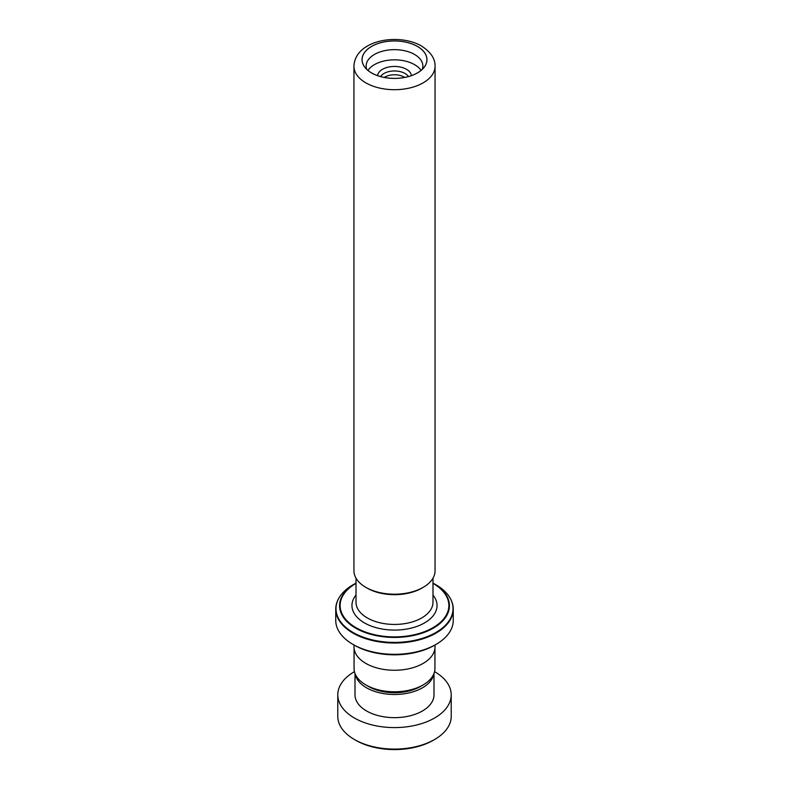 <?xml version="1.0" encoding="UTF-8"?>
<svg xmlns="http://www.w3.org/2000/svg" width="789" height="789" viewBox="0 0 789 789"><rect width="100%" height="100%" fill="white"/><g stroke="black" fill="none" stroke-linecap="round" stroke-linejoin="round"><path stroke-width="1.18" d="M434.936 648.351L434.936 668.441A40.436 23.345 180 0 1 423.091 684.951L420.281 686.568A36.462 21.056 180 0 1 368.719 686.568L365.909 684.951A40.436 23.345 180 0 1 354.064 668.441L354.064 648.351M423.091 684.951A40.436 23.345 180 0 1 365.909 684.951L368.719 686.568M384.243 77.421A13.778 7.949 180 0 1 404.244 77.115A13.778 7.949 180 0 1 404.757 77.421M380.574 76.572A14.833 8.561 180 0 1 404.984 73.466A14.833 8.561 180 0 1 408.426 76.572M377.586 75.636A16.944 9.784 180 0 1 388.484 67.075A16.944 9.784 180 0 1 406.473 69.294A16.944 9.784 180 0 1 411.414 75.636M371.58 72.904A32.418 18.709 180 0 1 364.36 66.562A32.418 18.709 180 0 1 376.708 44.026A32.418 18.709 180 0 1 417.42 46.443A32.418 18.709 180 0 1 424.64 66.562A32.418 18.709 180 0 1 371.58 72.904M422.283 69.304A28.365 16.372 0 0 0 422.865 66.029A28.365 16.372 0 0 0 414.55 54.451A28.365 16.372 0 0 0 383.651 50.9A28.365 16.372 0 0 0 366.135 66.029A28.365 16.372 0 0 0 366.717 69.304M423.18 587.341L421.74 588.17A38.523 22.24 180 0 1 367.26 588.17L365.82 587.341A40.555 23.414 0 0 0 423.18 587.341A40.555 23.414 0 0 0 435.055 570.782L435.055 66.286A40.555 23.414 180 0 1 410.024 87.914A40.555 23.414 180 0 1 365.82 82.845A40.555 23.414 180 0 1 353.945 66.286L353.945 570.782A40.555 23.414 0 0 0 365.82 587.341L367.26 588.17M421.03 70.418A28.365 16.372 0 0 0 414.55 64.639A28.365 16.372 0 0 0 367.97 70.418M433.348 583.288L432.993 583.081A54.934 31.718 180 0 1 433.348 583.288L435.873 584.748A58.514 33.779 0 0 1 435.873 632.522A58.514 33.779 0 0 1 353.127 632.522A58.514 33.779 0 0 1 353.127 584.748L355.652 583.288A54.934 31.718 180 0 1 356.007 583.081L355.652 583.288A54.934 31.718 180 0 0 355.652 628.143A54.934 31.718 180 0 0 433.348 628.143A54.934 31.718 180 0 0 433.348 583.288L435.873 584.748C447.185 591.454 452.975 599.571 453.251 609.098A58.751 33.917 180 0 1 416.986 640.441A58.751 33.917 180 0 1 352.959 633.084A58.751 33.917 180 0 1 335.749 609.098A58.751 33.917 180 0 1 338.442 598.95M436.041 644.386L434.611 645.215A56.719 32.753 180 0 1 354.389 645.215L352.959 644.396A58.751 33.917 0 0 0 436.041 644.386A58.751 33.917 0 0 0 453.251 620.41L453.251 609.098A58.751 33.917 180 0 0 450.558 598.95M435.015 644.988L435.015 646.872A40.515 23.394 180 0 1 410.004 668.48A40.515 23.394 180 0 1 365.849 663.411A40.515 23.394 180 0 1 353.985 646.872L353.985 644.988M354.389 645.215L352.959 644.386A58.751 33.917 0 0 0 352.959 644.396M353.127 584.748C341.815 591.454 336.025 599.571 335.749 609.098L335.749 620.41A58.751 33.917 0 0 0 352.959 644.386M434.611 739.5L433.181 740.329A54.697 31.58 180 0 1 359.182 742.114A54.697 31.58 180 0 1 355.819 740.329L354.389 739.5A56.719 32.753 0 0 0 357.871 741.354A56.719 32.753 0 0 0 434.611 739.5A56.719 32.753 0 0 0 451.219 716.343L451.219 694.843A56.719 32.753 0 0 0 434.552 671.646M355.178 673.895A39.499 22.812 0 0 0 368.996 689.103A39.499 22.812 0 0 0 409.373 692.811A39.499 22.812 0 0 0 433.822 673.895M355.001 673.421L355.001 694.843A39.499 22.812 0 0 0 368.996 712.26A39.499 22.812 0 0 0 411.128 715.534A39.499 22.812 0 0 0 433.999 694.843L433.999 673.421M354.448 671.646A56.719 32.753 0 0 0 337.781 694.843A56.719 32.753 0 0 0 357.871 719.844A56.719 32.753 0 0 0 418.377 724.549A56.719 32.753 0 0 0 451.219 694.843M337.781 694.843L337.781 716.343A56.719 32.753 0 0 0 354.389 739.5M432.993 578.159L432.993 602.214A38.493 22.22 180 0 1 409.235 622.748A38.493 22.22 180 0 1 367.279 617.925A38.493 22.22 180 0 1 356.007 602.214L356.007 578.159M371.55 72.923A32.448 18.739 0 0 0 417.45 72.923A32.448 18.739 0 0 0 417.45 46.423A32.448 18.739 0 0 0 371.55 46.423A32.448 18.739 0 0 0 371.55 72.923M432.993 595.064A42.547 24.558 180 0 1 418.969 625.618A42.547 24.558 180 0 1 364.419 622.886A42.547 24.558 180 0 1 356.007 595.064M356.007 583.357A54.362 31.382 0 0 0 356.056 627.709A54.362 31.382 0 0 0 432.914 627.728A54.362 31.382 0 0 0 432.993 583.357M435.055 66.286C435.311 58.79 430.784 52.035 421.494 46.018C398.731 32.674 354.922 39.933 353.945 66.286"/></g></svg>
